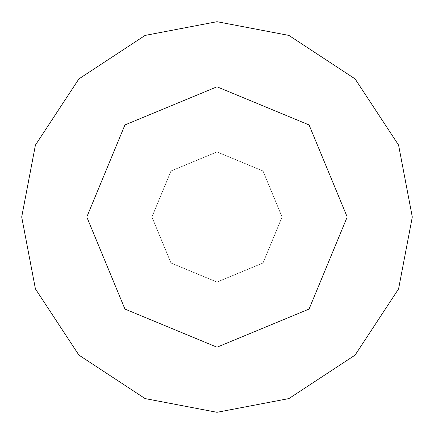 <?xml version="1.0" encoding="UTF-8"?>
<svg xmlns="http://www.w3.org/2000/svg" width="434" height="434" viewBox="0 0 434 434"><rect width="100%" height="100%" fill="white"/><g stroke="black" fill="none" stroke-linecap="round" stroke-linejoin="round"><path stroke-width="0.33" stroke-dasharray="2.17 1.63" d="M151.9 217L170.969 170.969L217 151.9L263.031 170.969L282.1 217L151.9 217L170.969 263.031L217 282.1L263.031 263.031L282.1 217L151.9 217L170.969 263.031L217 282.1L263.031 263.031L282.1 217L263.031 263.031L217 282.1L170.969 263.031L151.9 217L282.1 217L263.031 263.031L217 282.1L170.969 263.031L151.9 217L282.1 217L263.031 170.969L217 151.9L170.969 170.969L151.9 217L170.969 170.969L217 151.9L263.031 170.969L282.1 217L263.031 170.969L217 151.9L170.969 170.969L151.9 217M282.035 217L151.965 217L171.012 262.988L217 282.035L262.988 262.988L282.035 217L262.988 262.988L217 282.035L171.012 262.988L151.965 217L171.012 262.988L217 282.035L262.988 262.988L282.035 217L262.988 262.988L217 282.035L171.012 262.988L151.965 217L21.7 217L35.414 288.887L78.901 355.099L145.113 398.586L217 412.3L288.887 398.586L355.099 355.099L398.586 288.887L412.3 217L282.035 217L262.988 171.012L217 151.965L171.012 171.012L151.965 217L282.035 217L262.988 171.012L217 151.965L171.012 171.012L151.965 217L171.012 171.012L217 151.965L262.988 171.012L282.035 217L412.3 217L398.586 288.887L355.099 355.099L288.887 398.586L217 412.3L145.113 398.586L78.901 355.099L35.414 288.887L21.7 217L151.965 217L171.012 171.012L217 151.965L262.988 171.012L282.035 217M412.3 217L398.586 145.113L355.099 78.901L288.887 35.414L217 21.7L145.113 35.414L78.901 78.901L35.414 145.113L21.7 217L35.414 145.113L78.901 78.901L145.113 35.414L217 21.7L288.887 35.414L355.099 78.901L398.586 145.113L412.3 217"/><path stroke-width="0.65" d="M86.8 217L124.932 124.932L217 86.8L309.068 124.932L347.2 217L86.8 217L124.932 309.068L217 347.2L309.068 309.068L347.2 217L412.3 217L398.586 288.887L355.099 355.099L288.887 398.586L217 412.3L145.113 398.586L78.901 355.099L35.414 288.887L21.7 217L35.414 288.887L78.901 355.099L145.113 398.586L217 412.3L288.887 398.586L355.099 355.099L398.586 288.887L412.3 217L398.586 145.113L355.099 78.901L288.887 35.414L217 21.7L145.113 35.414L78.901 78.901L35.414 145.113L21.7 217L347.2 217L309.068 309.068L217 347.2L124.932 309.068L86.8 217L21.7 217L35.414 145.113L78.901 78.901L145.113 35.414L217 21.7L288.887 35.414L355.099 78.901L398.586 145.113L412.3 217L347.2 217L309.068 124.932L217 86.8L124.932 124.932L86.8 217"/></g></svg>
